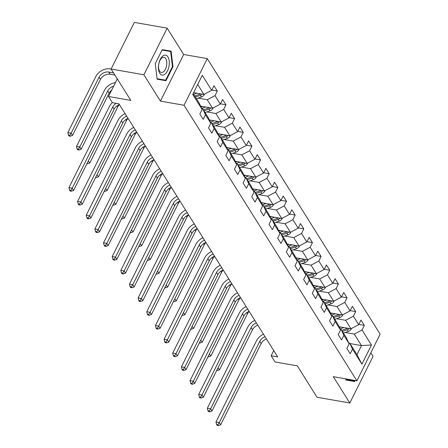 <?xml version="1.0" encoding="UTF-8"?>
<svg xmlns="http://www.w3.org/2000/svg" width="448" height="448" viewBox="0 0 448 448"><rect width="100%" height="100%" fill="white"/><g stroke="black" fill="none" stroke-linecap="round" stroke-linejoin="round"><path stroke-width="0.67" d="M167.154 28.157L134.366 22.4L111.115 69.031L143.903 74.788L160.429 101.119L184.033 105.263L207.284 58.638L183.674 54.488L167.154 28.157L143.903 74.788M184.033 105.263L356.899 380.806L380.145 334.174L207.284 58.638M356.899 380.806L333.29 376.662L349.81 402.998L373.061 356.367L370.843 352.834M349.81 402.998L317.022 397.242L297.343 365.87L275.044 361.956L271.163 355.768L277.721 356.922L118.944 103.824L112.386 102.676L108.506 96.488L130.799 100.402L111.115 69.031M193.161 93.548L199.405 103.505L202.138 109.469L199.842 114.066L203.168 119.37L205.464 114.772L210.784 123.256L208.494 127.854L211.82 133.157L214.11 128.554L219.436 137.038L217.14 141.641L220.466 146.944L222.762 142.341L228.082 150.825L225.792 155.428L229.118 160.726L231.409 156.128L236.734 164.612L234.438 169.21L237.765 174.513L240.061 169.915L245.381 178.399L243.085 182.997L246.417 188.3L248.707 183.697L254.027 192.181L251.737 196.784L255.063 202.087L257.354 197.484L262.679 205.968L260.383 210.571L263.71 215.869L266.006 211.271L271.326 219.755L269.035 224.353L272.362 229.656L274.652 225.058L279.978 233.542L277.682 238.14L281.008 243.443L283.304 238.846L288.624 247.324L286.334 251.927L289.66 257.23L291.95 252.627L297.276 261.111L294.98 265.714L298.306 271.012L300.602 266.414L305.922 274.898L303.626 279.496L306.953 284.799L309.249 280.202L314.569 288.686L312.278 293.283L315.605 298.586L317.895 293.989L323.221 302.467L320.925 307.07L324.251 312.374L326.547 307.77L331.867 316.254L329.577 320.858L332.903 326.161L335.194 321.558L340.519 330.042L338.223 334.639L341.55 339.942L343.846 335.345L349.166 343.829L346.875 348.426L350.202 353.73L352.492 349.132L361.917 364.151L371.47 344.999L361.491 345.582L354.284 334.096L345.201 332.5M202.138 109.469L192.713 94.444L202.261 75.286L211.686 90.311L213.982 85.714L217.308 91.011L211.82 90.048M371.47 344.999L362.046 329.974L364.336 325.371L361.01 320.074L358.719 324.671L353.394 316.187L355.69 311.59L352.363 306.286L350.067 310.884L344.747 302.4L347.038 297.802L343.711 292.499L341.421 297.097L336.095 288.618L338.391 284.015L335.065 278.712L332.769 283.315L327.449 274.831L329.739 270.228L326.413 264.93L324.122 269.528L318.802 261.044L321.093 256.446L317.766 251.143L315.47 255.741L310.15 247.257L312.446 242.659L309.12 237.356L306.824 241.954L301.504 233.475L303.794 228.872L300.468 223.569L298.178 228.172L292.852 219.688L295.148 215.085L291.822 209.782L289.526 214.385L284.206 205.901L286.496 201.303L283.17 196L280.879 200.598L275.554 192.114L277.85 187.516L274.523 182.213L272.227 186.81L266.907 178.326L269.203 173.729L265.877 168.426L263.581 173.029L258.261 164.545L260.551 159.942L257.225 154.638L254.934 159.242L249.609 150.758L251.905 146.154L248.578 140.857L246.282 145.454L240.962 136.97L243.253 132.373L239.926 127.07L237.636 131.667L232.31 123.183L234.606 118.586L231.28 113.282L228.984 117.886L223.664 109.402L225.954 104.798L222.628 99.495L220.338 104.098L215.012 95.614L217.308 91.011M210.784 123.256L208.051 117.292L202.731 108.808L201.757 108.634M198.173 98.14L207.256 99.736L212.576 108.22L200.603 106.114M202.731 108.808L205.464 114.772M215.012 95.614L207.256 99.736M220.338 104.098L212.576 108.22M219.436 137.038L216.703 131.079L211.378 122.595L210.403 122.422M206.819 111.927L215.902 113.518L221.228 122.002L209.25 119.902M211.378 122.595L214.11 128.554M223.664 109.402L215.902 113.518M228.984 117.886L221.228 122.002M228.082 150.825L225.35 144.861L220.03 136.382L219.055 136.209M215.471 125.709L224.554 127.305L229.874 135.789L217.896 133.689M220.03 136.382L222.762 142.341M232.31 123.183L224.554 127.305M237.636 131.667L229.874 135.789M236.734 164.612L234.002 158.648L228.676 150.164L227.702 149.996M224.118 139.496L233.201 141.092L238.526 149.576L226.548 147.47M228.676 150.164L231.409 156.128M240.962 136.97L233.201 141.092M246.282 145.454L238.526 149.576M245.381 178.399L242.648 172.435L237.328 163.951L236.354 163.778M232.764 153.283L241.853 154.879L247.173 163.363L235.194 161.258M237.328 163.951L240.061 169.915M249.609 150.758L241.853 154.879M254.934 159.242L247.173 163.363M254.027 192.181L251.294 186.222L245.974 177.738L245 177.565M241.416 167.07L250.499 168.661L255.819 177.145L243.846 175.045M245.974 177.738L248.707 183.697M258.261 164.545L250.499 168.661M263.581 173.029L255.819 177.145M262.679 205.968L259.946 200.004L254.621 191.526L253.646 191.352M250.062 180.852L259.146 182.448L264.471 190.932L252.493 188.832M254.621 191.526L257.354 197.484M266.907 178.326L259.146 182.448M272.227 186.81L264.471 190.932M271.326 219.755L268.593 213.791L263.273 205.307L262.298 205.139M258.714 194.639L267.798 196.235L273.118 204.719L261.139 202.614M263.273 205.307L266.006 211.271M275.554 192.114L267.798 196.235M280.879 200.598L273.118 204.719M279.978 233.542L277.245 227.578L271.919 219.094L270.945 218.926M267.361 208.426L276.444 210.022L281.77 218.506L269.791 216.401M271.919 219.094L274.652 225.058M284.206 205.901L276.444 210.022M289.526 214.385L281.77 218.506M288.624 247.324L285.891 241.366L280.571 232.882L279.597 232.708M276.007 222.214L285.096 223.804L290.416 232.288L278.438 230.188M280.571 232.882L283.304 238.846M292.852 219.688L285.096 223.804M298.178 228.172L290.416 232.288M297.276 261.111L294.543 255.153L289.218 246.669L288.243 246.495M284.659 235.995L293.742 237.591L299.062 246.075L287.09 243.975M289.218 246.669L291.95 252.627M301.504 233.475L293.742 237.591M306.824 241.954L299.062 246.075M305.922 274.898L303.19 268.934L297.87 260.45L296.895 260.282M293.306 249.782L302.389 251.378L307.714 259.862L295.736 257.757M297.87 260.45L300.602 266.414M310.15 247.257L302.389 251.378M315.47 255.741L307.714 259.862M314.569 288.686L311.836 282.722L306.516 274.238L305.542 274.07M301.958 263.57L311.041 265.166L316.361 273.65L304.388 271.544M306.516 274.238L309.249 280.202M318.802 261.044L311.041 265.166M324.122 269.528L316.361 273.65M323.221 302.467L320.488 296.509L315.162 288.025L314.188 287.851M310.604 277.357L319.687 278.953L325.013 287.431L313.034 285.331M315.162 288.025L317.895 293.989M327.449 274.831L319.687 278.953M332.769 283.315L325.013 287.431M331.867 316.254L329.134 310.296L323.814 301.812L322.84 301.638M319.256 291.144L328.339 292.734L333.659 301.218L321.681 299.118M323.814 301.812L326.547 307.77M336.095 288.618L328.339 292.734M341.421 297.097L333.659 301.218M340.519 330.042L337.786 324.078L332.461 315.594L331.486 315.426M327.902 304.926L336.986 306.522L342.311 315.006L330.333 312.906M332.461 315.594L335.194 321.558M344.747 302.4L336.986 306.522M350.067 310.884L342.311 315.006M349.166 343.829L346.433 337.865L341.113 329.381L340.138 329.213M336.549 318.713L345.638 320.309L350.958 328.793L338.979 326.687M341.113 329.381L343.846 335.345M353.394 316.187L345.638 320.309M358.719 324.671L350.958 328.793M361.917 364.151L356.966 354.654L349.759 343.168L348.785 342.994M350.011 343.566L361.491 345.582L356.966 354.654M349.759 343.168L352.492 349.132M362.046 329.974L354.284 334.096M117.286 78.865L108.506 96.488M273.75 350.588L271.163 355.768M193.62 92.624L203.93 94.433L197.686 84.476M211.686 90.311L203.93 94.433M364.336 325.371L358.848 324.408M355.69 311.59L350.196 310.626M347.038 297.802L341.55 296.839M338.391 284.015L332.903 283.052M329.739 270.228L324.251 269.265M321.093 256.446L315.605 255.483M312.446 242.659L306.953 241.696M303.794 228.872L298.306 227.909M295.148 215.085L289.66 214.122M286.496 201.303L281.008 200.334M277.85 187.516L272.362 186.553M269.203 173.729L263.71 172.766M260.551 159.942L255.063 158.978M251.905 146.154L246.411 145.191M243.253 132.373L237.765 131.41M234.606 118.586L229.118 117.622M225.954 104.798L220.466 103.835M345.699 378.84L345.839 380.027L354.693 381.534L355.202 380.509M160.429 101.119L183.674 54.488M155.271 63.661L157.119 79.212L165.973 80.718L172.973 66.674L171.125 51.128L162.271 49.622L155.271 63.661L162.07 50.058L170.643 51.514L172.435 66.584L172.973 66.674M345.839 379.999L349.182 380.565L349.39 380.156M349.182 380.565L354.693 381.534M157.119 79.184L160.462 79.75L160.67 79.341M165.676 50.641L165.62 50.187M160.462 79.75L165.973 80.718M266.437 338.929A7.784 5.774 -32.1 0 0 261.139 343.571L220.64 424.799L219.257 422.587L217.874 424.715L216.563 424.486L217.118 425.37L218.428 425.6L217.874 424.715M265.048 336.717A7.784 5.774 -32.1 0 0 259.756 341.365L219.257 422.587L215.975 422.01L256.474 340.788A11.67 8.663 147.9 0 1 263.48 334.219M215.975 422.01L216.563 424.486M218.428 425.6L220.64 424.799M340.827 327.012L339.36 327.522M343.935 327.561L340.004 328.922M351.417 328.546L351.338 328.933A4.122 3.063 147.9 0 1 348.41 331.391L343.448 333.105M347.642 328.21A4.122 3.063 147.9 0 1 346.69 328.647L341.729 330.366M342.395 331.425L347.357 329.711A4.122 3.063 -32.1 0 0 349.328 328.507M249.183 311.433A7.784 5.774 -32.1 0 0 247.475 313.762L219.548 369.779L218.03 367.774M244.16 315.42L218.131 367.567M216.686 370.468L217.33 370.586L216.938 369.958M217.33 370.586L219.548 369.779M354.665 380.414L354.374 381.002L345.794 379.546L345.716 378.84M159.779 73.315A10.114 5.236 100 0 0 167.462 70.868A10.114 5.236 100 0 0 167.944 56.93A10.114 5.236 100 0 0 160.255 59.377A10.114 5.236 100 0 0 159.779 73.315M159.572 71.114A7.661 3.965 100 0 0 161.342 72.458A7.661 3.965 100 0 0 166.096 67.519A7.661 3.965 100 0 0 165.76 58.71A7.661 3.965 100 0 0 163.99 57.366A7.661 3.965 100 0 0 159.23 62.306A7.661 3.965 100 0 0 159.572 71.114M162.07 50.03L170.643 51.514M172.435 66.584L165.654 80.186L157.074 78.73L155.282 63.661M257.79 325.142A7.784 5.774 -32.1 0 0 252.493 329.784L211.994 411.012L210.61 408.8L209.222 410.928L207.911 410.698L208.466 411.583L209.776 411.813L209.222 410.928M256.402 322.935A7.784 5.774 -32.1 0 0 251.104 327.578L210.61 408.8L207.329 408.229L247.828 327.001A11.67 8.663 147.9 0 1 254.834 320.432M207.329 408.229L207.911 410.698M209.776 411.813L211.994 411.012M249.138 311.354A7.784 5.774 -32.1 0 0 243.841 316.002L203.347 397.225L201.958 395.018L200.575 397.146L199.265 396.917L199.819 397.796L201.13 398.026L200.575 397.146M247.755 309.148A7.784 5.774 -32.1 0 0 242.458 313.79L201.958 395.018L198.682 394.442L239.176 313.214A11.67 8.663 147.9 0 1 246.182 306.645M198.682 394.442L199.265 396.917M201.13 398.026L203.347 397.225M332.181 313.225L330.714 313.734M335.289 313.774L331.352 315.134M342.77 314.759L342.686 315.151A4.122 3.063 147.9 0 1 339.758 317.604L334.796 319.318M338.996 314.423A4.122 3.063 147.9 0 1 338.038 314.866L333.082 316.579M333.743 317.643L338.705 315.924A4.122 3.063 -32.1 0 0 340.682 314.72M240.537 297.646A7.784 5.774 -32.1 0 0 238.829 299.975L210.896 355.998L209.378 353.987M235.514 301.638L209.485 353.78M208.034 356.686L208.684 356.798L208.292 356.177M208.684 356.798L210.896 355.998M323.529 299.443L322.062 299.947M326.637 299.986L322.706 301.347M334.118 300.978L334.04 301.364A4.122 3.063 147.9 0 1 331.111 303.817L326.15 305.536M330.344 300.636A4.122 3.063 147.9 0 1 329.392 301.078L324.43 302.792M325.097 303.856L330.058 302.137A4.122 3.063 -32.1 0 0 332.035 300.933M231.89 283.858A7.784 5.774 -32.1 0 0 230.177 286.188L202.25 342.21L200.732 340.2M226.862 287.851L200.833 339.993M199.388 342.899L200.032 343.011L199.64 342.39M200.032 343.011L202.25 342.21M240.492 297.573A7.784 5.774 -32.1 0 0 235.194 302.215L194.695 383.438L193.312 381.231L191.923 383.359L190.613 383.13L191.167 384.014L192.478 384.244L191.923 383.359M239.103 295.361A7.784 5.774 -32.1 0 0 233.806 300.003L193.312 381.231L190.03 380.654L230.53 299.432A11.67 8.663 147.9 0 1 237.535 292.858M190.03 380.654L190.613 383.13M192.478 384.244L194.695 383.438M231.84 283.786A7.784 5.774 -32.1 0 0 226.542 288.428L186.049 369.656L184.66 367.444L183.277 369.572L181.966 369.342L182.521 370.227L183.831 370.457L183.277 369.572M230.457 281.574A7.784 5.774 -32.1 0 0 225.159 286.222L184.66 367.444L181.384 366.867L221.878 285.645A11.67 8.663 147.9 0 1 228.883 279.076M181.384 366.867L181.966 369.342M183.831 370.457L186.049 369.656M223.194 269.998A7.784 5.774 -32.1 0 0 217.896 274.641L177.397 355.869L176.014 353.657L174.63 355.785L173.314 355.555L173.869 356.44L175.185 356.67L174.63 355.785M221.805 267.792A7.784 5.774 -32.1 0 0 216.513 272.434L176.014 353.657L172.732 353.086L213.231 271.858A11.67 8.663 147.9 0 1 220.237 265.289M172.732 353.086L173.314 355.555M175.185 356.67L177.397 355.869M314.882 285.656L313.415 286.16M317.99 286.199L314.059 287.56M325.472 287.19L325.394 287.577A4.122 3.063 147.9 0 1 322.459 290.03L317.503 291.749M321.698 286.854A4.122 3.063 147.9 0 1 320.746 287.291L315.784 289.01M316.445 290.069L321.406 288.35A4.122 3.063 -32.1 0 0 323.383 287.146M223.238 270.071A7.784 5.774 -32.1 0 0 221.53 272.406L193.598 328.423L192.086 326.413M218.215 274.064L192.186 326.211M190.736 329.112L191.386 329.224L190.994 328.602M191.386 329.224L193.598 328.423M306.23 271.869L304.769 272.378M309.338 272.418L305.407 273.778M316.826 273.403L316.742 273.79A4.122 3.063 147.9 0 1 313.813 276.242L308.851 277.962M313.051 273.067A4.122 3.063 147.9 0 1 312.094 273.504L307.132 275.223M307.798 276.282L312.76 274.568A4.122 3.063 -32.1 0 0 314.737 273.364M214.592 256.29A7.784 5.774 -32.1 0 0 212.884 258.619L184.951 314.636L183.434 312.631M209.569 260.277L183.54 312.424M182.09 315.325L182.734 315.442L182.342 314.815M182.734 315.442L184.951 314.636M297.584 258.082L296.117 258.591M300.692 258.63L296.761 259.991M308.174 259.616L308.095 260.002A4.122 3.063 147.9 0 1 305.166 262.461L300.205 264.174M304.399 259.28A4.122 3.063 147.9 0 1 303.447 259.722L298.486 261.436M299.152 262.494L304.114 260.781A4.122 3.063 -32.1 0 0 306.085 259.577M205.94 242.502A7.784 5.774 -32.1 0 0 204.232 244.832L176.305 300.849L174.787 298.844M200.917 246.495L174.888 298.637M173.443 301.543L174.087 301.655L173.695 301.034M174.087 301.655L176.305 300.849M214.542 256.211A7.784 5.774 -32.1 0 0 209.25 260.859L168.75 342.082L167.362 339.875L165.978 342.003L164.668 341.768L165.222 342.653L166.533 342.882L165.978 342.003M213.158 254.005A7.784 5.774 -32.1 0 0 207.861 258.647L167.362 339.875L164.086 339.298L204.585 258.07A11.67 8.663 147.9 0 1 211.59 251.502M164.086 339.298L164.668 341.768M166.533 342.882L168.75 342.082M288.932 244.3L287.47 244.804M292.04 244.843L288.109 246.204M299.527 245.834L299.443 246.221A4.122 3.063 147.9 0 1 296.514 248.674L291.553 250.393M295.753 245.493A4.122 3.063 147.9 0 1 294.795 245.935L289.834 247.649M290.5 248.713L295.462 246.994A4.122 3.063 -32.1 0 0 297.438 245.79M197.294 228.715A7.784 5.774 -32.1 0 0 195.586 231.045L167.653 287.067L166.135 285.057M192.27 232.708L166.242 284.85M164.791 287.756L165.435 287.868L165.049 287.246M165.435 287.868L167.653 287.067M205.895 242.43A7.784 5.774 -32.1 0 0 200.598 247.072L160.104 328.294L158.715 326.088L157.332 328.216L156.022 327.986L156.576 328.871L157.886 329.101L157.332 328.216M204.512 240.218A7.784 5.774 -32.1 0 0 199.214 244.86L158.715 326.088L155.439 325.511L195.933 244.283A11.67 8.663 147.9 0 1 202.938 237.714M155.439 325.511L156.022 327.986M157.886 329.101L160.104 328.294M280.286 230.513L278.818 231.017M283.394 231.056L279.462 232.417M290.875 232.047L290.797 232.434A4.122 3.063 147.9 0 1 287.868 234.886L282.906 236.606M287.101 231.711A4.122 3.063 147.9 0 1 286.149 232.148L281.187 233.867M281.854 234.926L286.815 233.206A4.122 3.063 -32.1 0 0 288.786 232.002M188.642 214.928A7.784 5.774 -32.1 0 0 186.934 217.258L159.006 273.28L157.489 271.27M183.618 218.921L157.59 271.068M156.145 273.969L156.789 274.081L156.397 273.459M156.789 274.081L159.006 273.28M197.249 228.642A7.784 5.774 -32.1 0 0 191.951 233.285L151.452 314.513L150.069 312.301L148.68 314.429L147.37 314.199L147.924 315.084L149.234 315.314L148.68 314.429M195.86 226.43A7.784 5.774 -32.1 0 0 190.562 231.078L150.069 312.301L146.787 311.724L187.286 230.502A11.67 8.663 147.9 0 1 194.292 223.933M146.787 311.724L147.37 314.199M149.234 315.314L151.452 314.513M271.639 216.726L270.172 217.235M274.747 217.274L270.81 218.635M282.229 218.26L282.145 218.646A4.122 3.063 147.9 0 1 279.216 221.099L274.254 222.818M278.454 217.924A4.122 3.063 147.9 0 1 277.497 218.361L272.541 220.08M273.202 221.138L278.163 219.425A4.122 3.063 -32.1 0 0 280.14 218.221M179.995 201.146A7.784 5.774 -32.1 0 0 178.287 203.476L150.354 259.493L148.842 257.488M174.972 205.134L148.943 257.281M147.493 260.182L148.142 260.299L147.75 259.672M148.142 260.299L150.354 259.493M188.597 214.855A7.784 5.774 -32.1 0 0 183.299 219.498L142.806 300.726L141.417 298.514L140.034 300.642L138.723 300.412L139.278 301.297L140.588 301.526L140.034 300.642M187.214 212.649A7.784 5.774 -32.1 0 0 181.916 217.291L141.417 298.514L138.141 297.937L178.634 216.714A11.67 8.663 147.9 0 1 185.64 210.146M138.141 297.937L138.723 300.412M140.588 301.526L142.806 300.726M262.987 202.938L261.526 203.448M266.095 203.487L262.164 204.848M273.577 204.473L273.498 204.859A4.122 3.063 147.9 0 1 270.57 207.318L265.608 209.031M269.808 204.137A4.122 3.063 147.9 0 1 268.85 204.574L263.889 206.293M264.555 207.351L269.517 205.638A4.122 3.063 -32.1 0 0 271.494 204.434M171.349 187.359A7.784 5.774 -32.1 0 0 169.641 189.689L141.708 245.706L140.19 243.701M166.32 191.352L140.291 243.494M138.846 246.4L139.49 246.512L139.098 245.885M139.49 246.512L141.708 245.706M179.95 201.068A7.784 5.774 -32.1 0 0 174.653 205.71L134.154 286.938L132.77 284.726L131.387 286.86L130.071 286.625L130.626 287.51L131.942 287.739L131.387 286.86M178.562 198.862A7.784 5.774 -32.1 0 0 173.264 203.504L132.77 284.726L129.489 284.155L169.988 202.927A11.67 8.663 147.9 0 1 176.994 196.358M129.489 284.155L130.071 286.625M131.942 287.739L134.154 286.938M254.341 189.157L252.874 189.661M257.449 189.7L253.518 191.061M264.93 190.686L264.852 191.078A4.122 3.063 147.9 0 1 261.923 193.53L256.962 195.244M261.156 190.35A4.122 3.063 147.9 0 1 260.204 190.792L255.242 192.506M255.909 193.57L260.865 191.85A4.122 3.063 -32.1 0 0 262.842 190.646M162.697 173.572A7.784 5.774 -32.1 0 0 160.989 175.902L133.062 231.924L131.544 229.914M157.674 177.565L131.645 229.706M130.2 232.613L130.844 232.725L130.452 232.103M130.844 232.725L133.062 231.924M171.298 187.286A7.784 5.774 -32.1 0 0 166.006 191.929L125.507 273.151L124.118 270.945L122.735 273.073L121.425 272.843L121.979 273.722L123.29 273.958L122.735 273.073M169.915 185.074A7.784 5.774 -32.1 0 0 164.618 189.717L124.118 270.945L120.842 270.368L161.342 189.14A11.67 8.663 147.9 0 1 168.347 182.571M120.842 270.368L121.425 272.843M123.29 273.958L125.507 273.151M245.689 175.37L244.227 175.874M248.797 175.913L244.866 177.274M256.284 176.904L256.2 177.29A4.122 3.063 147.9 0 1 253.271 179.743L248.31 181.462M252.51 176.562A4.122 3.063 147.9 0 1 251.552 177.005L246.59 178.724M247.257 179.782L252.218 178.063A4.122 3.063 -32.1 0 0 254.195 176.859M154.05 159.785A7.784 5.774 -32.1 0 0 152.342 162.114L124.41 218.137L122.892 216.126M149.027 163.778L122.998 215.925M121.548 218.826L122.192 218.938L121.806 218.316M122.192 218.938L124.41 218.137M162.652 173.499A7.784 5.774 -32.1 0 0 157.354 178.142L116.855 259.364L115.472 257.158L114.089 259.286L112.778 259.056L113.333 259.941L114.643 260.17L114.089 259.286M161.263 171.287A7.784 5.774 -32.1 0 0 155.971 175.93L115.472 257.158L112.19 256.581L152.69 175.358A11.67 8.663 147.9 0 1 159.695 168.784M112.19 256.581L112.778 259.056M114.643 260.17L116.855 259.364M237.042 161.582L235.575 162.092M240.15 162.126L236.219 163.486M247.632 163.117L247.554 163.503A4.122 3.063 147.9 0 1 244.625 165.956L239.663 167.675M243.858 162.781A4.122 3.063 147.9 0 1 242.906 163.218L237.944 164.937M238.61 165.995L243.572 164.282A4.122 3.063 -32.1 0 0 245.543 163.078M145.398 145.998A7.784 5.774 -32.1 0 0 143.69 148.333L115.763 204.35L114.246 202.339M140.375 149.99L114.346 202.138M112.902 205.038L113.546 205.156L113.154 204.529M113.546 205.156L115.763 204.35M154.006 159.712A7.784 5.774 -32.1 0 0 148.708 164.354L108.209 245.582L106.826 243.37L105.437 245.498L104.126 245.269L104.681 246.154L105.991 246.383L105.437 245.498M152.617 157.506A7.784 5.774 -32.1 0 0 147.319 162.148L106.826 243.37L103.544 242.794L144.043 161.571A11.67 8.663 147.9 0 1 151.049 155.002M103.544 242.794L104.126 245.269M105.991 246.383L108.209 245.582M228.396 147.795L226.929 148.305M231.504 148.344L227.567 149.705M238.986 149.33L238.902 149.716A4.122 3.063 147.9 0 1 235.973 152.174L231.011 153.888M235.211 148.994A4.122 3.063 147.9 0 1 234.254 149.43L229.292 151.15M229.958 152.208L234.92 150.494A4.122 3.063 -32.1 0 0 236.897 149.29M136.752 132.216A7.784 5.774 -32.1 0 0 135.044 134.546L107.111 190.562L105.594 188.558M131.729 136.209L105.7 188.35M104.25 191.257L104.899 191.369L104.507 190.742M104.899 191.369L107.111 190.562M145.354 145.925A7.784 5.774 -32.1 0 0 140.056 150.567L99.562 231.795L98.174 229.583L96.79 231.717L95.48 231.482L96.034 232.366L97.345 232.596L96.79 231.717M143.97 143.718A7.784 5.774 -32.1 0 0 138.673 148.361L98.174 229.583L94.898 229.012L135.391 147.784A11.67 8.663 147.9 0 1 142.397 141.215M94.898 229.012L95.48 231.482M97.345 232.596L99.562 231.795M219.744 134.008L218.277 134.518M222.852 134.557L218.921 135.918M230.334 135.542L230.255 135.934A4.122 3.063 147.9 0 1 227.326 138.387L222.365 140.101M226.559 135.206A4.122 3.063 147.9 0 1 225.607 135.649L220.646 137.362M221.312 138.426L226.274 136.707A4.122 3.063 -32.1 0 0 228.25 135.503M128.106 118.429A7.784 5.774 -32.1 0 0 126.392 120.758L98.465 176.781L96.947 174.77M123.077 122.422L97.048 174.563M95.603 177.47L96.247 177.582L95.855 176.96M96.247 177.582L98.465 176.781M136.707 132.143A7.784 5.774 -32.1 0 0 131.41 136.786L90.91 218.008L89.527 215.802L88.138 217.93L86.828 217.7L87.382 218.579L88.693 218.814L88.138 217.93M135.318 129.931A7.784 5.774 -32.1 0 0 130.021 134.574L89.527 215.802L86.246 215.225L126.745 133.997A11.67 8.663 147.9 0 1 133.75 127.428M86.246 215.225L86.828 217.7M88.693 218.814L90.91 218.008M211.098 120.226L209.63 120.73M214.206 120.77L210.274 122.13M221.687 121.761L221.609 122.147A4.122 3.063 147.9 0 1 218.674 124.6L213.718 126.319M217.913 121.419A4.122 3.063 147.9 0 1 216.961 121.862L211.999 123.575M212.66 124.639L217.622 122.92A4.122 3.063 -32.1 0 0 219.598 121.716M119.454 104.642A7.784 5.774 -32.1 0 0 117.746 106.971L89.813 162.994L88.301 160.983M114.43 108.634L88.402 160.776M86.951 163.682L87.601 163.794L87.209 163.173M87.601 163.794L89.813 162.994M128.055 118.356A7.784 5.774 -32.1 0 0 122.758 122.998L82.264 204.221L80.875 202.014L79.492 204.142L78.182 203.913L78.736 204.798L80.046 205.027L79.492 204.142M126.672 116.144A7.784 5.774 -32.1 0 0 121.374 120.786L80.875 202.014L77.599 201.438L118.093 120.215A11.67 8.663 147.9 0 1 125.098 113.641M77.599 201.438L78.182 203.913M80.046 205.027L82.264 204.221M202.446 106.439L200.984 106.949M205.554 106.982L201.622 108.343M213.041 107.974L212.957 108.36A4.122 3.063 147.9 0 1 210.028 110.813L205.066 112.532M209.266 107.638A4.122 3.063 147.9 0 1 208.309 108.074L203.347 109.794M204.014 110.852L208.975 109.133A4.122 3.063 -32.1 0 0 210.952 107.934M111.709 90.065A7.784 5.774 -32.1 0 0 109.099 93.19L81.166 149.206L79.783 147L78.394 149.128L77.084 148.898L77.638 149.778L78.949 150.007L78.394 149.128M113.68 86.106A7.784 5.774 -32.1 0 0 107.71 90.978L79.783 147L76.502 146.423L104.434 90.401A11.67 8.663 147.9 0 1 115.405 82.645M76.502 146.423L77.084 148.898M78.949 150.007L81.166 149.206M119.409 104.569A7.784 5.774 -32.1 0 0 114.111 109.211L73.612 190.439L72.229 188.227L70.846 190.355L69.53 190.126L70.084 191.01L71.4 191.24L70.846 190.355M116.11 103.326A7.784 5.774 -32.1 0 0 112.728 107.005L72.229 188.227L68.947 187.65L109.446 106.428A11.67 8.663 147.9 0 1 112.342 102.609M68.947 187.65L69.53 190.126M71.4 191.24L73.612 190.439M196.907 93.201L193.648 94.326M204.389 94.186L204.31 94.573A4.122 3.063 147.9 0 1 201.382 97.031L196.42 98.745M113.534 72.878L108.763 72.044A7.784 5.774 -32.1 0 0 99.064 77.19L71.131 133.213L67.855 132.636L95.782 76.619A11.67 8.663 147.9 0 1 110.331 68.891L111.121 69.031M200.614 93.85A4.122 3.063 147.9 0 1 199.662 94.287L194.701 96.006M195.367 97.065L200.329 95.351A4.122 3.063 -32.1 0 0 202.3 94.147M114.918 75.09L110.146 74.25A7.784 5.774 -32.1 0 0 100.447 79.402L72.52 135.419L71.131 133.213L69.748 135.341L68.438 135.111L68.992 135.996L70.302 136.226L69.748 135.341M67.855 132.636L68.438 135.111M70.302 136.226L72.52 135.419M261.139 343.571L259.756 341.365M346.69 328.647L346.259 327.97M348.41 331.391L347.357 329.711M247.475 313.762L246.77 312.637M252.493 329.784L251.104 327.578M243.841 316.002L242.458 313.79M338.038 314.866L337.613 314.182M339.758 317.604L338.705 315.924M238.829 299.975L238.123 298.85M329.392 301.078L328.966 300.395M331.111 303.817L330.058 302.137M230.177 286.188L229.471 285.062M235.194 302.215L233.806 300.003M226.542 288.428L225.159 286.222M217.896 274.641L216.513 272.434M320.746 287.291L320.314 286.608M322.459 290.03L321.406 288.35M221.53 272.406L220.825 271.281M312.094 273.504L311.668 272.826M313.813 276.242L312.76 274.568M212.884 258.619L212.178 257.494M303.447 259.722L303.016 259.039M305.166 262.461L304.114 260.781M204.232 244.832L203.526 243.706M209.25 260.859L207.861 258.647M294.795 245.935L294.37 245.252M296.514 248.674L295.462 246.994M195.586 231.045L194.88 229.919M200.598 247.072L199.214 244.86M286.149 232.148L285.723 231.465M287.868 234.886L286.815 233.206M186.934 217.258L186.228 216.138M191.951 233.285L190.562 231.078M277.497 218.361L277.071 217.678M279.216 221.099L278.163 219.425M178.287 203.476L177.582 202.35M183.299 219.498L181.916 217.291M268.85 204.574L268.425 203.896M270.57 207.318L269.517 205.638M169.641 189.689L168.935 188.563M174.653 205.71L173.264 203.504M260.204 190.792L259.773 190.109M261.923 193.53L260.865 191.85M160.989 175.902L160.283 174.776M166.006 191.929L164.618 189.717M251.552 177.005L251.126 176.322M253.271 179.743L252.218 178.063M152.342 162.114L151.637 160.994M157.354 178.142L155.971 175.93M242.906 163.218L242.474 162.534M244.625 165.956L243.572 164.282M143.69 148.333L142.985 147.207M148.708 164.354L147.319 162.148M234.254 149.43L233.828 148.753M235.973 152.174L234.92 150.494M135.044 134.546L134.338 133.42M140.056 150.567L138.673 148.361M225.607 135.649L225.182 134.966M227.326 138.387L226.274 136.707M126.392 120.758L125.686 119.633M131.41 136.786L130.021 134.574M216.961 121.862L216.53 121.178M218.674 124.6L217.622 122.92M117.746 106.971L117.04 105.851M122.758 122.998L121.374 120.786M208.309 108.074L207.883 107.391M210.028 110.813L208.975 109.133M109.099 93.19L107.71 90.978M114.111 109.211L112.728 107.005M199.662 94.287L199.231 93.61M201.382 97.031L200.329 95.351M110.146 74.25L108.763 72.044M100.447 79.402L99.064 77.19"/></g></svg>
